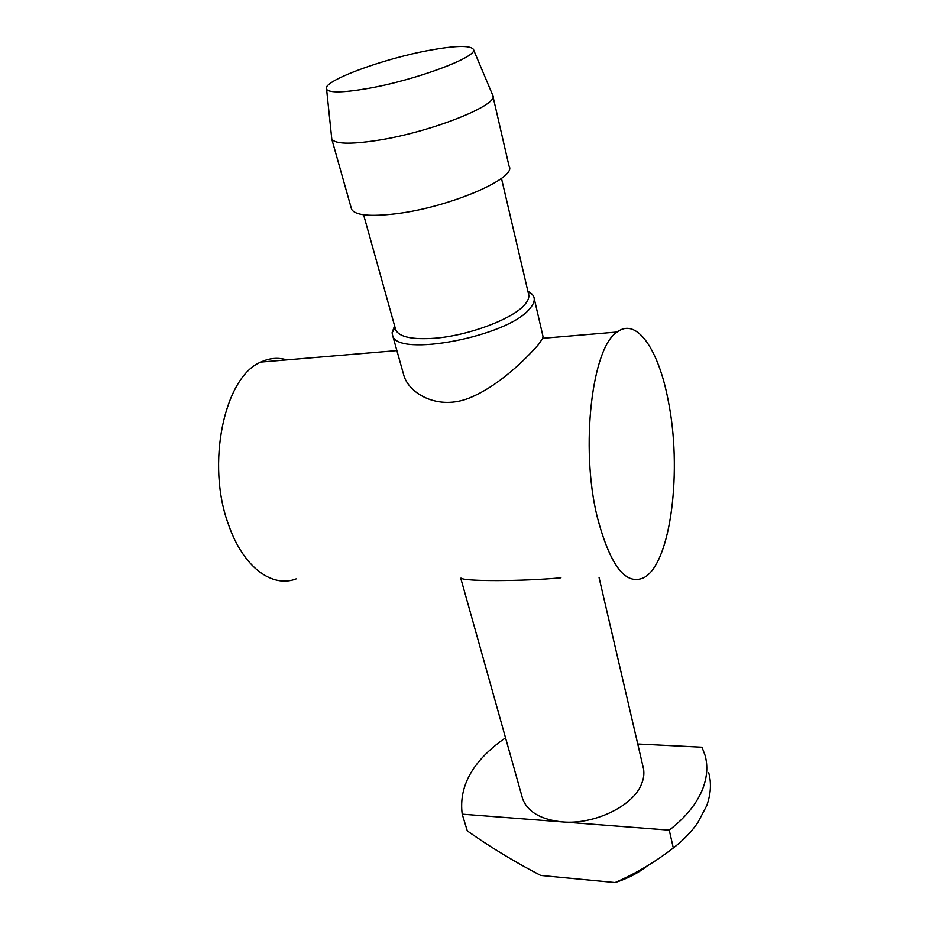 <?xml version="1.0" encoding="UTF-8"?>
<svg xmlns="http://www.w3.org/2000/svg" width="929" height="929" viewBox="0 0 929 929"><rect width="100%" height="100%" fill="white"/><g stroke="black" fill="none" stroke-linecap="round" stroke-linejoin="round"><path stroke-width="1.39" d="M461.26 578.21C464.535 581.473 522.179 581.403 560.93 577.803M668.114 400.074C682.351 468.901 671.261 562.37 644.331 577.455C625.891 586.373 610.144 566.028 597.092 516.408C580.079 446.744 592.156 346.819 617.239 332.013C636.806 316.998 658.615 349.885 668.114 400.074M286.887 359.871C278.154 357.282 269.491 358.002 260.898 362.066C224.365 376.535 205.588 464.442 228.766 525.338C243.421 567.41 272.302 588.208 296.142 578.883M527.823 291.009L532.375 294.377L533.803 296.804C535.034 300.218 533.687 304.166 529.774 308.66C508.36 336.588 396.474 357.862 392.63 335.427L392.084 332.756L394.593 325.812M534.21 298.534L542.977 336.286L542.78 338.295L538.251 344.775C526.755 358.002 499.082 386.023 469.342 398.018C438.407 410.502 409.886 394.128 404.069 376.187L403.221 373.179M521.947 796.316L522.702 799.01C527.823 812.016 540.968 819.645 562.161 821.886C594.003 824.94 632.823 806.279 641.382 784.401C644.099 778.003 644.598 771.906 642.891 766.123L599.077 577.641M501.474 178.38L528.45 293.669C529.6 296.862 528.311 300.578 524.583 304.793C512.75 318.984 468.518 335.648 434.853 338.226C412.36 339.817 399.331 337.064 395.754 329.969L395.336 328.471M505.527 737.8C473.012 760.468 458.578 785.922 462.212 814.176L669.252 830.154C685.974 817.172 697.203 803.213 702.939 788.28C707.236 776.69 707.944 765.717 705.076 755.335L702.01 747.218L637.747 744.001M462.212 814.176L467.322 830.944C490.617 847.306 515.084 862.147 540.736 875.443L615.103 882.55C635.924 873.457 655.328 861.938 673.316 847.991C683.419 840.141 691.559 831.734 697.737 822.769L706.655 805.861C710.894 794.179 711.568 783.089 708.676 772.591M351.208 207.945L351.58 209.269C355.157 215.377 370.067 216.863 396.311 213.716C449.601 207.306 517.546 177.927 509.069 166.186L492.927 96.233M492.66 95.06L492.684 95.118C500.476 104.501 430.591 132.441 376.628 140.5C350.117 144.448 335.172 143.995 331.792 139.129L331.56 136.877M429.535 50.294C455.373 45.591 469.958 45.231 473.314 49.225C479.654 56.239 415.867 80.3 367.118 88.603C343.115 92.679 329.609 92.935 326.602 89.358C320.412 81.81 382.156 58.841 429.535 50.294M673.316 847.991L669.252 830.154M647.652 865.561C638.513 872.923 627.656 878.59 615.103 882.55M392.63 335.427L404.069 376.187M460.749 578.21L522.702 799.01M395.127 327.74L392.084 332.756M473.314 49.225L492.684 95.118M617.239 332.013L542.78 338.295M396.88 350.593L260.898 362.066M528.044 291.961L532.375 294.377M395.754 329.969L363.599 214.773M351.58 209.269L331.769 139.071M326.602 89.358L331.792 139.129"/></g></svg>
